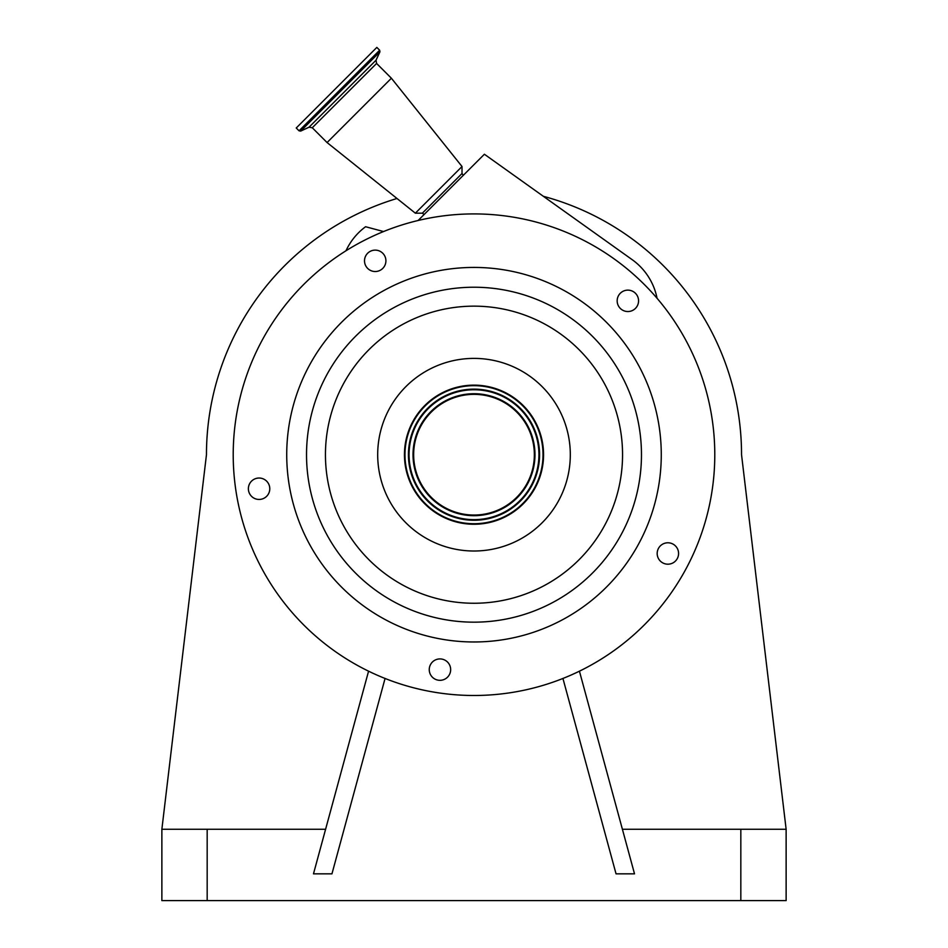 <?xml version="1.0" encoding="UTF-8"?>
<svg xmlns="http://www.w3.org/2000/svg" width="948" height="948" viewBox="0 0 948 948"><rect width="100%" height="100%" fill="white"/><g stroke="black" fill="none" stroke-linecap="round" stroke-linejoin="round"><path stroke-width="1.42" d="M688.544 345.392A240.78 240.78 0 0 0 364.684 240.164A240.78 240.78 0 0 0 259.456 564.013A240.78 240.78 0 0 0 583.316 669.241A240.78 240.78 0 0 0 688.544 345.392M345.925 250.805L346.968 248.743A62.201 62.201 0 0 1 365.584 226.726L383.561 231.549M632.719 291.297A10.701 10.701 0 0 0 618.333 295.977A10.701 10.701 0 0 0 623.002 310.375A10.701 10.701 0 0 0 637.4 305.694A10.701 10.701 0 0 0 632.719 291.297M678.448 555.161A10.701 10.701 0 0 0 669.561 542.92A10.701 10.701 0 0 0 657.308 551.819A10.701 10.701 0 0 0 666.207 564.06A10.701 10.701 0 0 0 678.448 555.161M441.638 680.19A10.701 10.701 0 0 0 450.525 667.949A10.701 10.701 0 0 0 438.284 659.05A10.701 10.701 0 0 0 429.385 671.291A10.701 10.701 0 0 0 441.638 680.19M249.549 493.6A10.701 10.701 0 0 0 263.935 498.281A10.701 10.701 0 0 0 268.616 483.883A10.701 10.701 0 0 0 254.218 479.202A10.701 10.701 0 0 0 249.549 493.6M367.646 253.258A10.701 10.701 0 0 0 367.646 268.391A10.701 10.701 0 0 0 382.779 268.391A10.701 10.701 0 0 0 382.779 253.258A10.701 10.701 0 0 0 367.646 253.258M640.86 369.684A187.277 187.277 0 0 0 388.976 287.837A187.277 187.277 0 0 0 307.14 539.72A187.277 187.277 0 0 0 559.024 621.568A187.277 187.277 0 0 0 640.86 369.684M412.024 486.277A69.559 69.559 0 0 0 505.58 516.684A69.559 69.559 0 0 0 535.976 423.116A69.559 69.559 0 0 0 442.42 392.721A69.559 69.559 0 0 0 412.024 486.277M535.501 423.365A69.026 69.026 0 0 0 442.669 393.195A69.026 69.026 0 0 0 412.499 486.04A69.026 69.026 0 0 0 505.331 516.198A69.026 69.026 0 0 0 535.501 423.365M532.421 424.929A65.578 65.578 0 0 0 444.233 396.276A65.578 65.578 0 0 0 415.579 484.475A65.578 65.578 0 0 0 503.767 513.129A65.578 65.578 0 0 0 532.421 424.929M420.225 482.094A60.352 60.352 0 0 0 501.397 508.472A60.352 60.352 0 0 0 527.775 427.299A60.352 60.352 0 0 0 446.603 400.933A60.352 60.352 0 0 0 420.225 482.094M418.139 220.481L484.392 154.24L632.221 259.705A62.201 62.201 0 0 1 657.059 298.288M622.398 829.251L786.129 829.251L741.537 454.696A267.537 267.537 0 0 0 543.749 196.414M396.987 198.488A267.537 267.537 0 0 0 206.463 454.696L161.871 829.251L161.871 900.6L786.129 900.6L786.129 829.251M562.934 678.46L616.046 873.843L634.52 873.843L579.429 671.172M161.871 829.251L325.602 829.251M368.571 671.172L313.48 873.843L331.954 873.843L385.066 678.46M463.276 175.344L462.02 173.508L422.346 213.182L415.354 213.182L327.072 142.555L391.394 78.234L462.02 166.516L415.354 213.182M299.058 130.812L379.65 50.22L376.83 47.4L296.238 127.992L299.058 130.812L300.67 131.097L379.935 51.832L376.024 60.222L309.048 127.198L312.271 127.755L327.072 142.555M324.785 530.726A167.464 167.464 0 0 0 550.03 603.912A167.464 167.464 0 0 0 623.215 378.679A167.464 167.464 0 0 0 397.97 305.481A167.464 167.464 0 0 0 324.785 530.726M341.636 522.147A148.552 148.552 0 0 0 541.438 587.061A148.552 148.552 0 0 0 606.365 387.258A148.552 148.552 0 0 0 406.562 322.344A148.552 148.552 0 0 0 341.636 522.147M559.818 410.982A96.317 96.317 0 0 0 430.274 368.891A96.317 96.317 0 0 0 388.182 498.423A96.317 96.317 0 0 0 517.726 540.514A96.317 96.317 0 0 0 559.818 410.982M416.136 484.179A64.938 64.938 0 0 0 503.483 512.56A64.938 64.938 0 0 0 531.864 425.225A64.938 64.938 0 0 0 444.517 396.845A64.938 64.938 0 0 0 416.136 484.179M419.668 482.39A60.98 60.98 0 0 0 501.682 509.04A60.98 60.98 0 0 0 528.332 427.015A60.98 60.98 0 0 0 446.318 400.364A60.98 60.98 0 0 0 419.668 482.39M740.826 829.251L740.826 900.6M207.174 829.251L207.174 900.6M376.024 60.222L376.593 63.445L312.271 127.755M462.02 173.508L462.02 166.516M376.593 63.445L391.394 78.234M379.65 50.22L379.935 51.832M309.048 127.198L300.67 131.097M424.183 214.449L422.346 213.182"/></g></svg>
